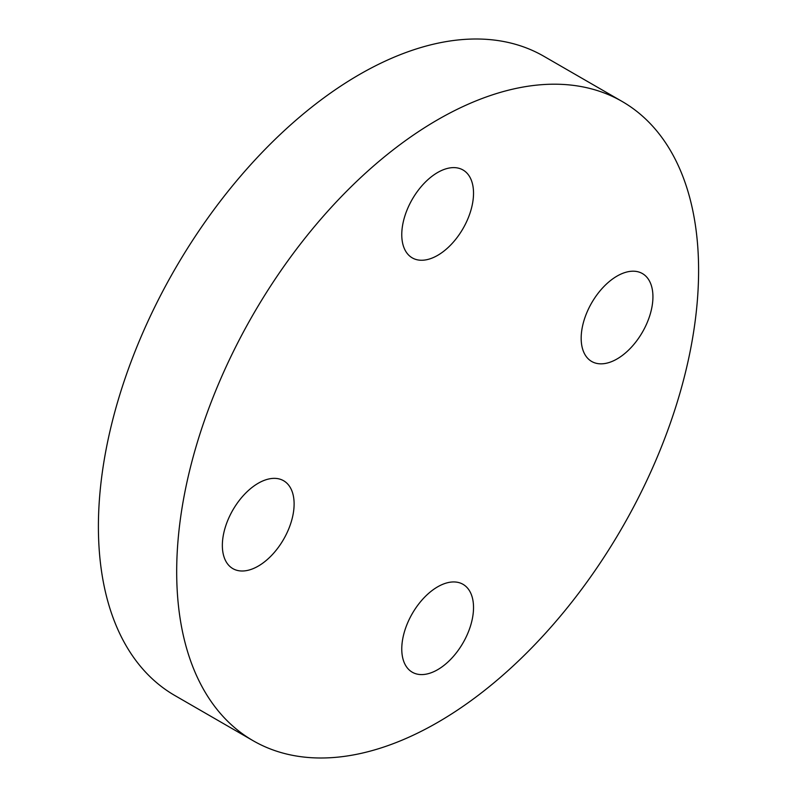 <?xml version="1.0" encoding="UTF-8"?>
<svg xmlns="http://www.w3.org/2000/svg" width="797" height="797" viewBox="0 0 797 797"><rect width="100%" height="100%" fill="white"/><g stroke="black" fill="none" stroke-linecap="round" stroke-linejoin="round"><path stroke-width="1.2" d="M652.932 296.803A50.749 29.3 120 0 0 642.422 273.57A50.749 29.3 120 0 0 603.319 287.169A50.749 29.3 120 0 0 581.172 338.237A50.749 29.3 120 0 0 591.683 361.469A50.749 29.3 120 0 0 630.786 347.871A50.749 29.3 120 0 0 652.932 296.803M437.643 172.501A50.749 29.3 120 0 0 404.497 217.222A50.749 29.3 120 0 0 412.268 257.879A50.749 29.3 120 0 0 437.643 255.369A50.749 29.3 120 0 0 470.798 210.647A50.749 29.3 120 0 0 463.017 169.99A50.749 29.3 120 0 0 437.643 172.501M222.353 545.397A50.749 29.3 120 0 0 232.863 568.63A50.749 29.3 120 0 0 271.966 555.031A50.749 29.3 120 0 0 294.113 503.963A50.749 29.3 120 0 0 283.602 480.73A50.749 29.3 120 0 0 244.5 494.329A50.749 29.3 120 0 0 222.353 545.397M437.643 669.699A50.749 29.3 120 0 0 470.798 624.978A50.749 29.3 120 0 0 463.017 584.321A50.749 29.3 120 0 0 437.643 586.831A50.749 29.3 120 0 0 404.497 631.553A50.749 29.3 120 0 0 412.268 672.21A50.749 29.3 120 0 0 437.643 669.699M437.643 119.769A369.051 213.078 120 0 0 196.55 444.985A369.051 213.078 120 0 0 253.117 740.712A369.051 213.078 120 0 0 437.643 722.431A369.051 213.078 120 0 0 678.735 397.215A369.051 213.078 120 0 0 622.168 101.488A369.051 213.078 120 0 0 437.643 119.769M622.168 101.488L543.883 56.288A369.051 213.078 120 0 0 359.357 74.569A369.051 213.078 120 0 0 118.265 399.785A369.051 213.078 120 0 0 174.832 695.512L253.117 740.712"/></g></svg>
